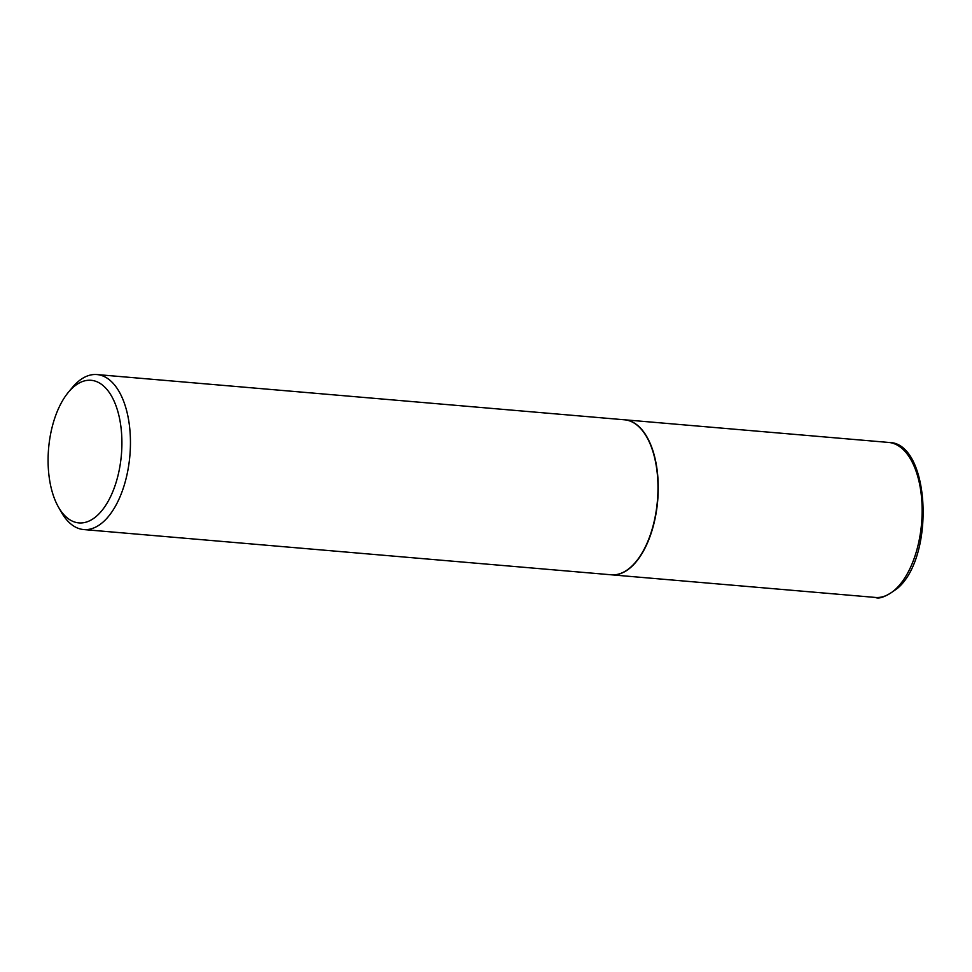 <?xml version="1.0" encoding="UTF-8"?>
<svg xmlns="http://www.w3.org/2000/svg" width="972" height="972" viewBox="0 0 972 972"><rect width="100%" height="100%" fill="white"/><g stroke="black" fill="none" stroke-linecap="round" stroke-linejoin="round"><path stroke-width="1.46" d="M611.339 574.804A77.784 39.718 -85.1 0 0 611.473 574.817A77.784 39.718 -85.1 0 0 632.541 565.753A77.784 39.718 -85.1 0 0 658.044 480.132A77.784 39.718 -85.1 0 0 624.765 419.807A77.784 39.718 -85.1 0 0 624.632 419.807M58.466 507.117L61.491 512.402A77.784 39.718 -85.1 0 0 83.689 529.558L611.206 574.792A77.784 39.718 -85.1 0 0 632.274 565.728A77.784 39.718 -85.1 0 0 636.004 561.67A77.784 39.718 -85.1 0 0 646.696 436.938A77.784 39.718 -85.1 0 0 624.498 419.795L96.981 374.56A77.784 39.718 -85.1 0 0 75.913 383.624A77.784 39.718 -85.1 0 0 72.183 387.682L68.307 392.372A71.564 36.535 -85.1 0 0 58.466 507.117A71.564 36.535 -85.1 0 0 98.269 514.565A71.564 36.535 -85.1 0 0 119.447 417.996A71.564 36.535 -85.1 0 0 71.734 388.642A71.564 36.535 -85.1 0 0 68.307 392.372M83.689 529.558A77.784 39.718 -85.1 0 0 104.757 520.494A77.784 39.718 -85.1 0 0 130.248 434.885A77.784 39.718 -85.1 0 0 96.981 374.56M636.101 561.549A77.481 39.548 -85.1 0 0 636.198 561.427A77.481 39.548 -85.1 0 0 646.842 437.206A77.481 39.548 -85.1 0 0 646.769 437.072M888.663 442.442C929.803 442.041 935.55 555.316 898.031 587.866C887.035 596.213 879.478 599.408 875.371 597.44A77.784 39.718 -85.1 0 0 896.439 588.376A77.784 39.718 -85.1 0 0 921.93 502.767A77.784 39.718 -85.1 0 0 888.663 442.442L624.765 419.807M875.371 597.44L611.473 574.817"/></g></svg>

